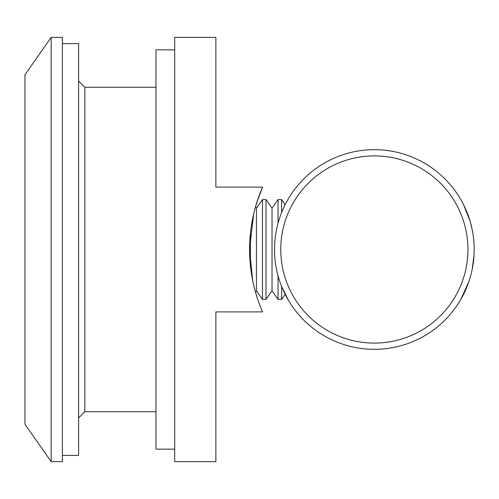 <?xml version="1.0" encoding="UTF-8"?>
<svg xmlns="http://www.w3.org/2000/svg" width="499" height="499" viewBox="0 0 499 499"><rect width="100%" height="100%" fill="white"/><g stroke="black" fill="none" stroke-linecap="round" stroke-linejoin="round"><path stroke-width="0.75" d="M252.681 280.519L249.569 249.5C249.693 227.419 254.035 206.623 262.586 187.106L215.874 187.106L215.874 37.363L174.694 37.363L174.694 461.637L215.874 461.637L215.874 311.894L262.586 311.894C254.028 292.345 249.687 271.55 249.569 249.5L253.617 214.19M256.667 202.968L258.856 196.469L255.5 206.879L256.43 208.202L256.43 290.798L255.5 292.121L257.228 297.778M255.5 292.121L256.661 296.013M262.586 187.106L256.991 201.952M24.95 424.2L24.95 74.8L51.16 37.363L51.16 461.637L24.95 424.2M51.16 461.637L62.387 461.637L62.387 37.363L51.16 37.363M155.975 87.275L84.849 87.275L84.849 411.725L78.611 417.962M62.387 455.4L78.611 455.4L78.611 43.6L62.387 43.6M174.694 49.844L155.975 49.844L155.975 449.156L174.694 449.156M468.854 281.673L460.733 299.543M460.989 299.101L462.592 296.194M464.906 291.522L467.526 285.334M472.235 269.117L474.05 254.621M472.235 229.871L470.095 221.238L463.696 204.964L461.307 200.455M285.154 294.329L281.592 299.412L281.592 286.401L288.297 300.099M287.711 299.088L286.152 296.263M374.35 343.087A93.587 93.587 0 0 0 467.943 249.5A93.587 93.587 0 0 0 374.35 155.913A93.587 93.587 0 0 0 280.762 249.5A93.587 93.587 0 0 0 374.35 343.087M374.35 149.669A99.831 99.831 0 0 1 474.181 249.5A99.831 99.831 0 0 1 374.35 349.331A99.831 99.831 0 0 1 274.525 249.5A99.831 99.831 0 0 1 374.35 149.669M286.108 202.825L287 201.178M287.031 201.122L287.686 199.956M287.711 199.906L287.48 200.311M286.969 201.228L286.675 201.764M282.509 210.372L281.592 212.599L281.592 199.588L278.062 199.588L278.062 223.159M281.592 299.412L278.062 299.412L278.062 275.841M278.062 299.412L272.03 290.798L272.03 208.202L265.992 199.588L262.462 199.588L262.462 299.412L265.992 299.412L265.992 199.588M250.398 265.593L250.398 233.407M155.975 411.725L84.849 411.725M84.849 87.275L78.611 81.038M285.154 204.671L281.592 199.588M272.03 208.202L278.062 199.588M256.43 208.202L262.462 199.588M256.43 290.798L262.462 299.412M272.03 290.798L265.992 299.412"/></g></svg>
